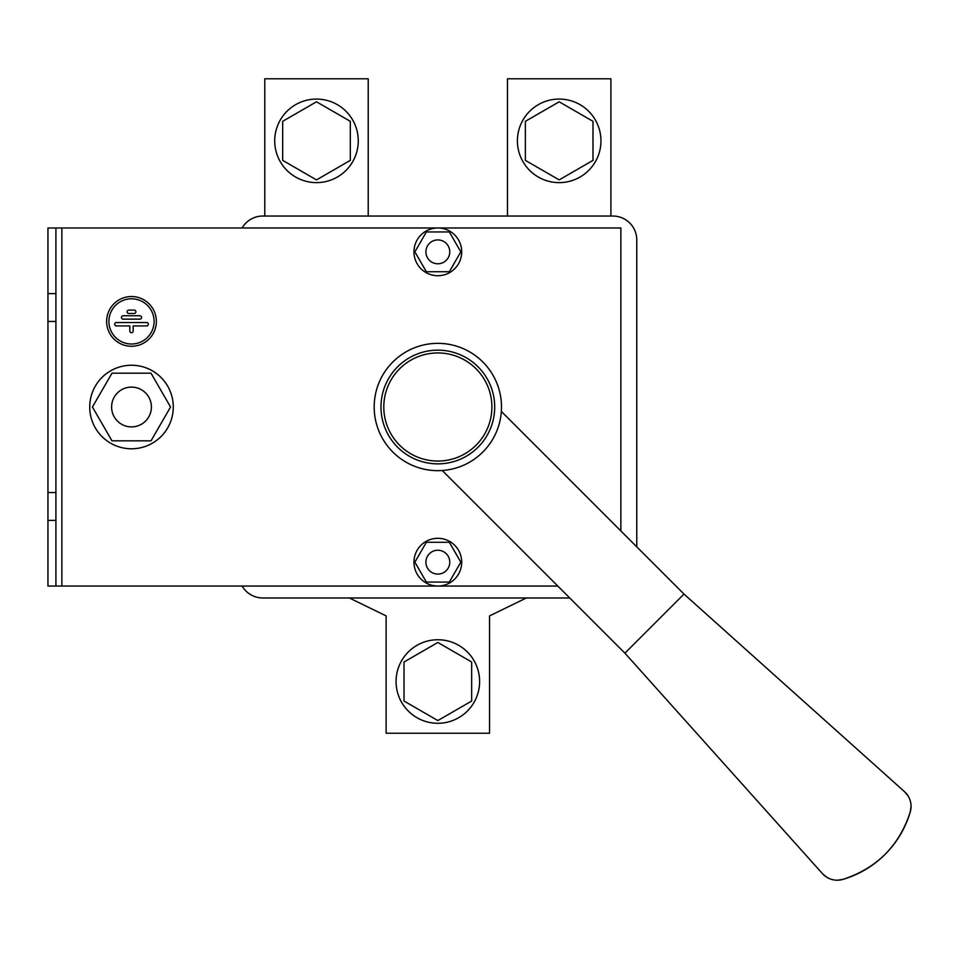 <?xml version="1.0" encoding="UTF-8"?>
<svg xmlns="http://www.w3.org/2000/svg" width="959" height="959" viewBox="0 0 959 959"><rect width="100%" height="100%" fill="white"/><g stroke="black" fill="none" stroke-linecap="round" stroke-linejoin="round"><path stroke-width="1.44" d="M437.843 723.29A41.776 41.776 0 0 0 474.022 660.631A41.776 41.776 0 0 0 401.665 660.631A41.776 41.776 0 0 0 437.843 723.29M404.027 661.998L404.027 701.041L437.843 720.569L471.66 701.041L471.66 661.998L437.843 642.47L404.027 661.998M559.181 99.077A41.776 41.776 0 0 1 595.359 161.735A41.776 41.776 0 0 1 523.003 161.735A41.776 41.776 0 0 1 559.181 99.077M525.364 160.369L525.364 121.325L559.181 101.798L592.998 121.325L592.998 160.369L559.181 179.896L525.364 160.369M316.494 99.077A41.776 41.776 0 0 0 280.316 161.735A41.776 41.776 0 0 0 352.672 161.735A41.776 41.776 0 0 0 316.494 99.077M350.311 160.369L350.311 121.325L316.494 101.798L282.677 121.325L282.677 160.369L316.494 179.896L350.311 160.369M170.546 407.012L151.019 440.828L111.975 440.828L92.448 407.012L111.975 373.195L151.019 373.195L170.546 407.012M111.604 407.012A19.887 19.887 0 0 1 141.441 389.774A19.887 19.887 0 0 1 141.441 424.238A19.887 19.887 0 0 1 111.604 407.012M89.726 407.012A41.776 41.776 0 0 1 152.385 370.833A41.776 41.776 0 0 1 152.385 443.19A41.776 41.776 0 0 1 89.726 407.012M131.503 426.899A19.887 19.887 0 0 0 151.39 407.012A19.887 19.887 0 0 0 131.503 387.112A19.887 19.887 0 0 0 111.604 407.012A19.887 19.887 0 0 0 131.503 426.899M131.503 346.271A24.862 24.862 0 0 0 153.032 308.978A24.862 24.862 0 0 0 109.961 308.978A24.862 24.862 0 0 0 131.503 346.271M61.879 227.978L61.879 586.033L47.95 586.033L47.95 227.978L620.845 227.978L620.845 530.938M61.879 586.033L557.79 586.033M139.834 319.143L123.16 319.143A1.69 1.69 0 0 1 121.457 317.453A1.69 1.69 0 0 1 123.16 315.751L139.834 315.751A1.69 1.69 0 0 1 141.536 317.453A1.69 1.69 0 0 1 139.834 319.143M131.503 344.017A22.608 22.608 0 0 0 151.078 310.105A22.608 22.608 0 0 0 111.927 310.105A22.608 22.608 0 0 0 131.503 344.017M128.806 313.497A1.69 1.69 0 0 1 127.115 311.795A1.69 1.69 0 0 1 128.806 310.105L134.188 310.105A1.69 1.69 0 0 1 135.878 311.795A1.69 1.69 0 0 1 134.188 313.497L128.806 313.497M129.801 331.011L129.801 325.928L116.375 325.928A1.69 1.69 0 0 1 114.684 324.238A1.69 1.69 0 0 1 116.375 322.536L146.619 322.536A1.69 1.69 0 0 1 148.309 324.238A1.69 1.69 0 0 1 146.619 325.928L133.193 325.928L133.193 331.011A1.69 1.69 0 0 1 131.503 332.713A1.69 1.69 0 0 1 129.801 331.011M47.95 321.469L55.91 321.469L55.91 227.978M47.95 293.622L55.91 293.622M47.95 492.542L55.91 492.542L55.91 520.389L47.95 520.389M55.91 586.033L55.91 520.389M55.91 492.542L55.91 321.469M368.22 216.039L368.22 78.782L264.78 78.782L264.78 216.039M507.467 216.039L507.467 78.782L610.907 78.782L610.907 216.039M349.316 597.972L386.117 615.882L386.117 733.239L489.558 733.239L489.558 615.882L526.359 597.972M636.764 546.858L636.764 239.906A23.867 23.867 0 0 0 612.897 216.039L262.79 216.039A23.867 23.867 0 0 0 242.124 227.954L620.869 227.954L620.869 530.962M569.73 597.972L262.79 597.972A23.867 23.867 0 0 1 242.124 586.057L557.814 586.057M425.904 251.845A11.94 11.94 0 0 1 443.813 241.512A11.94 11.94 0 0 1 443.813 262.179A11.94 11.94 0 0 1 425.904 251.845M426.359 271.745L414.875 251.845L426.359 231.958L449.327 231.958L460.811 251.845L449.327 271.745L426.359 271.745M413.964 251.845A23.867 23.867 0 0 1 437.843 227.978A23.867 23.867 0 0 1 461.711 251.845A23.867 23.867 0 0 1 437.843 275.712A23.867 23.867 0 0 1 413.964 251.845M437.843 586.033A23.867 23.867 0 0 0 461.711 562.166A23.867 23.867 0 0 0 437.843 538.299A23.867 23.867 0 0 0 413.964 562.166A23.867 23.867 0 0 0 437.843 586.033M426.359 542.279L414.875 562.166L426.359 582.065L449.327 582.065L460.811 562.166L449.327 542.279L426.359 542.279M425.904 562.166A11.94 11.94 0 0 0 443.813 572.499A11.94 11.94 0 0 0 443.813 551.833A11.94 11.94 0 0 0 425.904 562.166M908.029 795.862L904.433 791.595L683.995 594.089L501.341 411.435A63.654 63.654 0 0 0 436.369 343.37A63.654 63.654 0 0 0 374.25 409.961A63.654 63.654 0 0 0 442.267 470.509L624.92 653.163L822.426 873.601L826.694 877.197M837.339 880.218L842.841 879.415C876.79 868.327 899.254 845.85 910.247 812.009A99.46 99.424 135 0 1 842.841 879.415A19.887 19.887 -45 0 1 822.426 873.601M911.05 806.507L910.247 812.009A19.887 19.887 135 0 0 904.433 791.595M683.995 594.089L624.92 653.163M501.341 411.435A63.654 63.654 0 0 1 442.267 470.509M494.7 407.012A56.869 56.869 0 0 1 409.409 456.256A56.869 56.869 0 0 1 409.409 357.767A56.869 56.869 0 0 1 494.7 407.012M491.895 407.012A54.052 54.052 0 0 1 410.812 453.811A54.052 54.052 0 0 1 410.812 360.2A54.052 54.052 0 0 1 491.895 407.012"/></g></svg>
